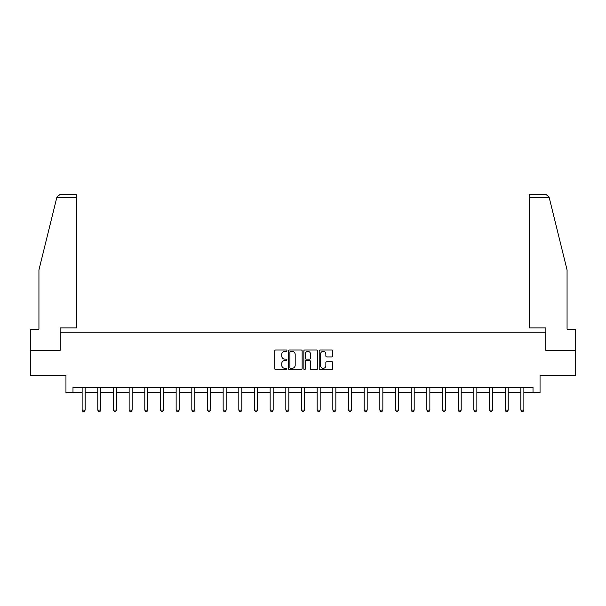 <?xml version="1.0" encoding="UTF-8"?>
<svg xmlns="http://www.w3.org/2000/svg" width="606" height="606" viewBox="0 0 606 606"><rect width="100%" height="100%" fill="white"/><g stroke="black" fill="none" stroke-linecap="round" stroke-linejoin="round"><path stroke-width="0.91" d="M286.933 350.669A0.689 0.689 0 0 0 286.237 349.98L275.768 349.98A0.985 0.985 0 0 0 274.776 350.965L274.776 368.713A0.985 0.985 0 0 0 275.768 369.698L286.237 369.698A0.689 0.689 0 0 0 286.933 369.009A0.689 0.689 0 0 0 286.237 368.319L284.881 368.319A3.151 3.151 0 0 1 281.729 365.16L281.729 363.683A3.151 3.151 0 0 1 284.881 360.532L286.237 360.532A0.689 0.689 0 0 0 286.933 359.843A0.689 0.689 0 0 0 286.237 359.153L284.881 359.153A3.151 3.151 0 0 1 281.729 355.995L281.729 354.518A3.151 3.151 0 0 1 284.881 351.359L286.237 351.359A0.689 0.689 0 0 0 286.933 350.669M331.815 356.934A0.985 0.985 0 0 0 332.8 355.949L332.8 350.965A0.985 0.985 0 0 0 331.815 349.98L320.18 349.98A0.985 0.985 0 0 0 319.195 350.965L319.195 368.713A0.985 0.985 0 0 0 320.18 369.698L331.815 369.698A0.985 0.985 0 0 0 332.8 368.713L332.8 362.699A0.985 0.985 0 0 0 331.815 361.714L326.831 361.714A0.985 0.985 0 0 0 325.846 362.699L325.846 365.683A2.636 2.636 0 0 1 323.21 368.319A2.636 2.636 0 0 1 320.574 365.683L320.574 353.995A2.636 2.636 0 0 1 323.21 351.359A2.636 2.636 0 0 1 325.846 353.995L325.846 355.949A0.985 0.985 0 0 0 326.831 356.934L331.815 356.934M72.985 392.483L72.985 387.461L533.015 387.461L533.015 392.483L540.044 392.483L540.044 375.409L575.7 375.409L575.7 350.298L545.771 350.298L545.771 332.217L60.229 332.217L60.229 350.298L30.3 350.298L30.3 375.409L65.956 375.409L65.956 392.483L82.128 392.483M302.136 350.965A0.985 0.985 0 0 0 301.152 349.98L289.516 349.98A0.985 0.985 0 0 0 288.532 350.965L288.532 368.713A0.985 0.985 0 0 0 289.516 369.698L301.152 369.698A0.985 0.985 0 0 0 302.136 368.713L302.136 350.965M304.848 349.98L316.483 349.98A0.985 0.985 0 0 1 317.468 350.965L317.468 368.713A0.985 0.985 0 0 1 316.483 369.698L311.507 369.698A0.985 0.985 0 0 1 310.514 368.713L310.514 361.517A0.985 0.985 0 0 0 309.53 360.532L306.227 360.532A0.985 0.985 0 0 0 305.242 361.517L305.242 369.009A0.689 0.689 0 0 1 304.553 369.698A0.689 0.689 0 0 1 303.864 369.009L303.864 350.965A0.985 0.985 0 0 1 304.848 349.98M85.143 392.483L97.793 392.483M100.808 392.483L113.466 392.483M116.481 392.483L129.139 392.483M132.146 392.483L144.804 392.483M147.819 392.483L160.476 392.483M163.484 392.483L176.141 392.483M179.156 392.483L191.814 392.483M194.821 392.483L207.479 392.483M210.494 392.483L223.152 392.483M226.159 392.483L238.817 392.483M241.832 392.483L254.49 392.483M257.497 392.483L270.155 392.483M273.17 392.483L285.827 392.483M288.835 392.483L301.493 392.483M304.507 392.483L317.165 392.483M320.173 392.483L332.83 392.483M335.845 392.483L348.503 392.483M351.51 392.483L364.168 392.483M367.183 392.483L379.841 392.483M382.848 392.483L395.506 392.483M398.521 392.483L411.179 392.483M414.186 392.483L426.844 392.483M429.859 392.483L442.516 392.483M445.524 392.483L458.181 392.483M461.196 392.483L473.854 392.483M476.861 392.483L489.519 392.483M492.534 392.483L505.192 392.483M508.207 392.483L520.857 392.483M523.872 392.483L533.015 392.483M290.6 351.359A0.689 0.689 0 0 0 289.91 352.048L289.91 367.63A0.689 0.689 0 0 0 290.6 368.319L292.031 368.319A3.151 3.151 0 0 0 295.19 365.16L295.19 354.518A3.151 3.151 0 0 0 292.031 351.359L290.6 351.359M310.514 354.048A2.636 2.636 0 0 0 307.878 351.412A2.636 2.636 0 0 0 305.242 354.048L305.242 358.161A0.985 0.985 0 0 0 306.227 359.153L309.53 359.153A0.985 0.985 0 0 0 310.514 358.161L310.514 354.048M85.257 387.461L85.188 387.681A1.007 1.007 0 0 0 85.143 387.984L85.143 410.08L84.385 411.391L82.878 411.391L82.128 410.08L82.128 387.984A1.007 1.007 0 0 0 82.083 387.681L82.015 387.461M82.128 410.08L85.143 410.08M56.775 197.624L56.956 196.905L59.88 194.609L76.606 194.609L76.606 197.624L56.775 197.624L38.935 269.943L38.935 329.202L30.3 329.202L30.3 350.298M60.13 350.298L60.13 327.899L76.606 327.899L76.606 197.624M575.7 350.298L575.7 329.202L567.064 329.202L567.064 269.943L549.044 196.905L549.225 197.624L549.044 196.905L546.12 194.609L529.394 194.609L529.394 327.899L545.87 327.899L545.87 350.298M100.929 387.461L100.861 387.681A1.007 1.007 0 0 0 100.808 387.984L100.808 410.08L100.058 411.391L98.551 411.391L97.793 410.08L97.793 387.984A1.007 1.007 0 0 0 97.748 387.681L97.68 387.461M97.793 410.08L100.808 410.08M116.594 387.461L116.526 387.681A1.007 1.007 0 0 0 116.481 387.984L116.481 410.08L115.723 411.391L114.216 411.391L113.466 410.08L113.466 387.984A1.007 1.007 0 0 0 113.42 387.681L113.352 387.461M113.466 410.08L116.481 410.08M132.267 387.461L132.199 387.681A1.007 1.007 0 0 0 132.146 387.984L132.146 410.08L131.396 411.391L129.889 411.391L129.139 410.08L129.139 387.984A1.007 1.007 0 0 0 129.086 387.681L129.017 387.461M129.139 410.08L132.146 410.08M147.932 387.461L147.864 387.681A1.007 1.007 0 0 0 147.819 387.984L147.819 410.08L147.061 411.391L145.554 411.391L144.804 410.08L144.804 387.984A1.007 1.007 0 0 0 144.758 387.681L144.69 387.461M144.804 410.08L147.819 410.08M163.605 387.461L163.537 387.681A1.007 1.007 0 0 0 163.484 387.984L163.484 410.08L162.734 411.391L161.226 411.391L160.476 410.08L160.476 387.984A1.007 1.007 0 0 0 160.423 387.681L160.355 387.461M160.476 410.08L163.484 410.08M179.27 387.461L179.202 387.681A1.007 1.007 0 0 0 179.156 387.984L179.156 410.08L178.399 411.391L176.891 411.391L176.141 410.08L176.141 387.984A1.007 1.007 0 0 0 176.096 387.681L176.028 387.461M176.141 410.08L179.156 410.08M194.943 387.461L194.874 387.681A1.007 1.007 0 0 0 194.821 387.984L194.821 410.08L194.071 411.391L192.564 411.391L191.814 410.08L191.814 387.984A1.007 1.007 0 0 0 191.761 387.681L191.693 387.461M191.814 410.08L194.821 410.08M210.608 387.461L210.54 387.681A1.007 1.007 0 0 0 210.494 387.984L210.494 410.08L209.737 411.391L208.237 411.391L207.479 410.08L207.479 387.984A1.007 1.007 0 0 0 207.434 387.681L207.366 387.461M207.479 410.08L210.494 410.08M226.28 387.461L226.212 387.681A1.007 1.007 0 0 0 226.159 387.984L226.159 410.08L225.409 411.391L223.902 411.391L223.152 410.08L223.152 387.984A1.007 1.007 0 0 0 223.099 387.681L223.031 387.461M223.152 410.08L226.159 410.08M241.945 387.461L241.877 387.681A1.007 1.007 0 0 0 241.832 387.984L241.832 410.08L241.074 411.391L239.575 411.391L238.817 410.08L238.817 387.984A1.007 1.007 0 0 0 238.772 387.681L238.703 387.461M238.817 410.08L241.832 410.08M257.618 387.461L257.55 387.681A1.007 1.007 0 0 0 257.497 387.984L257.497 410.08L256.747 411.391L255.24 411.391L254.49 410.08L254.49 387.984A1.007 1.007 0 0 0 254.437 387.681L254.368 387.461M254.49 410.08L257.497 410.08M273.283 387.461L273.215 387.681A1.007 1.007 0 0 0 273.17 387.984L273.17 410.08L272.412 411.391L270.912 411.391L270.155 410.08L270.155 387.984A1.007 1.007 0 0 0 270.109 387.681L270.041 387.461M270.155 410.08L273.17 410.08M288.956 387.461L288.888 387.681A1.007 1.007 0 0 0 288.835 387.984L288.835 410.08L288.085 411.391L286.577 411.391L285.827 410.08L285.827 387.984A1.007 1.007 0 0 0 285.774 387.681L285.706 387.461M285.827 410.08L288.835 410.08M304.621 387.461L304.553 387.681A1.007 1.007 0 0 0 304.507 387.984L304.507 410.08L303.75 411.391L302.25 411.391L301.493 410.08L301.493 387.984A1.007 1.007 0 0 0 301.447 387.681L301.379 387.461M301.493 410.08L304.507 410.08M320.294 387.461L320.226 387.681A1.007 1.007 0 0 0 320.173 387.984L320.173 410.08L319.423 411.391L317.915 411.391L317.165 410.08L317.165 387.984A1.007 1.007 0 0 0 317.112 387.681L317.044 387.461M317.165 410.08L320.173 410.08M335.959 387.461L335.891 387.681A1.007 1.007 0 0 0 335.845 387.984L335.845 410.08L335.088 411.391L333.588 411.391L332.83 410.08L332.83 387.984A1.007 1.007 0 0 0 332.785 387.681L332.717 387.461M332.83 410.08L335.845 410.08M351.631 387.461L351.563 387.681A1.007 1.007 0 0 0 351.51 387.984L351.51 410.08L350.76 411.391L349.253 411.391L348.503 410.08L348.503 387.984A1.007 1.007 0 0 0 348.45 387.681L348.382 387.461M348.503 410.08L351.51 410.08M367.297 387.461L367.228 387.681A1.007 1.007 0 0 0 367.183 387.984L367.183 410.08L366.425 411.391L364.926 411.391L364.168 410.08L364.168 387.984A1.007 1.007 0 0 0 364.123 387.681L364.055 387.461M364.168 410.08L367.183 410.08M382.969 387.461L382.901 387.681A1.007 1.007 0 0 0 382.848 387.984L382.848 410.08L382.098 411.391L380.591 411.391L379.841 410.08L379.841 387.984A1.007 1.007 0 0 0 379.788 387.681L379.72 387.461M379.841 410.08L382.848 410.08M398.634 387.461L398.566 387.681A1.007 1.007 0 0 0 398.521 387.984L398.521 410.08L397.763 411.391L396.263 411.391L395.506 410.08L395.506 387.984A1.007 1.007 0 0 0 395.46 387.681L395.392 387.461M395.506 410.08L398.521 410.08M414.307 387.461L414.239 387.681A1.007 1.007 0 0 0 414.186 387.984L414.186 410.08L413.436 411.391L411.928 411.391L411.179 410.08L411.179 387.984A1.007 1.007 0 0 0 411.126 387.681L411.057 387.461M411.179 410.08L414.186 410.08M429.972 387.461L429.904 387.681A1.007 1.007 0 0 0 429.859 387.984L429.859 410.08L429.109 411.391L427.601 411.391L426.844 410.08L426.844 387.984A1.007 1.007 0 0 0 426.798 387.681L426.73 387.461M426.844 410.08L429.859 410.08M445.645 387.461L445.577 387.681A1.007 1.007 0 0 0 445.524 387.984L445.524 410.08L444.774 411.391L443.266 411.391L442.516 410.08L442.516 387.984A1.007 1.007 0 0 0 442.463 387.681L442.395 387.461M442.516 410.08L445.524 410.08M461.31 387.461L461.242 387.681A1.007 1.007 0 0 0 461.196 387.984L461.196 410.08L460.446 411.391L458.939 411.391L458.181 410.08L458.181 387.984A1.007 1.007 0 0 0 458.136 387.681L458.068 387.461M458.181 410.08L461.196 410.08M476.983 387.461L476.914 387.681A1.007 1.007 0 0 0 476.861 387.984L476.861 410.08L476.111 411.391L474.604 411.391L473.854 410.08L473.854 387.984A1.007 1.007 0 0 0 473.801 387.681L473.733 387.461M473.854 410.08L476.861 410.08M492.648 387.461L492.58 387.681A1.007 1.007 0 0 0 492.534 387.984L492.534 410.08L491.784 411.391L490.277 411.391L489.519 410.08L489.519 387.984A1.007 1.007 0 0 0 489.474 387.681L489.406 387.461M489.519 410.08L492.534 410.08M508.32 387.461L508.252 387.681A1.007 1.007 0 0 0 508.207 387.984L508.207 410.08L507.449 411.391L505.942 411.391L505.192 410.08L505.192 387.984A1.007 1.007 0 0 0 505.139 387.681L505.071 387.461M505.192 410.08L508.207 410.08M523.985 387.461L523.917 387.681A1.007 1.007 0 0 0 523.872 387.984L523.872 410.08L523.122 411.391L521.615 411.391L520.857 410.08L520.857 387.984A1.007 1.007 0 0 0 520.812 387.681L520.743 387.461M520.857 410.08L523.872 410.08M549.225 197.624L529.394 197.624"/></g></svg>
